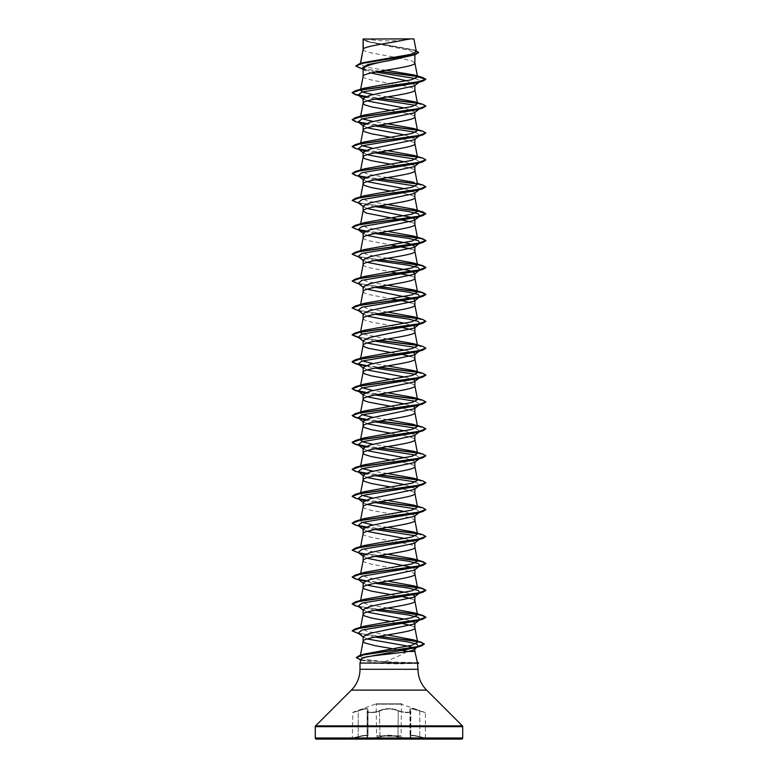 <?xml version="1.0" encoding="UTF-8"?>
<svg xmlns="http://www.w3.org/2000/svg" width="778" height="778" viewBox="0 0 778 778"><rect width="100%" height="100%" fill="white"/><g stroke="black" fill="none" stroke-linecap="round" stroke-linejoin="round"><path stroke-width="0.58" stroke-dasharray="3.89 2.92" d="M350.79 739.1L427.21 739.1L350.79 739.1L358.211 736.98C365.631 735.181 368.616 735.181 367.177 736.98C364.435 738.74 375.142 738.74 380.024 736.98C386.014 735.171 391.995 735.171 397.976 736.98C402.868 738.74 413.565 738.74 410.823 736.98C409.384 735.181 412.379 735.181 419.789 736.98L425.663 738.322L419.78 736.98C412.35 735.171 409.354 735.171 410.813 736.98C413.556 738.74 402.848 738.74 397.966 736.98C391.986 735.181 386.005 735.181 380.034 736.98C375.132 738.74 364.444 738.74 367.187 736.98C368.636 735.171 365.65 735.171 358.22 736.98L352.337 738.322L352.852 712.298L376.066 703.847L401.934 703.847L376.192 703.818L376.562 735.823L401.069 736.192L376.931 736.192M427.21 739.1L425.391 737.962L419.799 736.63L425.391 737.962L425.391 712.638L412.787 709.011L409.987 709.847L410.833 711.578L410.006 709.857L412.787 709.021L425.391 712.638L419.838 710.625C411.961 707.99 408.781 707.99 410.269 710.625C412.778 712.813 402.936 712.804 398.569 710.625C392.18 707.98 385.791 707.98 379.431 710.625C375.045 712.813 365.222 712.813 367.731 710.625C369.21 707.99 366.02 707.99 358.162 710.625C366.059 707.98 369.249 707.98 367.751 710.625C365.232 712.813 375.064 712.813 379.431 710.625C385.83 707.99 392.2 707.99 398.569 710.625C402.955 712.813 412.768 712.804 410.249 710.625C408.771 707.98 411.961 707.98 419.828 710.625L401.438 704.187L401.069 736.192M410.833 737.116L410.521 736.62L410.842 737.116C408.829 738.371 404.638 738.205 398.268 736.62C392.093 734.821 385.917 734.821 379.732 736.62C375.084 738.38 364.863 738.39 367.459 736.63L367.459 736.63C364.863 738.38 375.074 738.39 379.742 736.63C385.907 734.821 392.083 734.821 398.258 736.63C404.628 738.205 408.82 738.371 410.833 737.116L410.833 711.578L410.842 737.116L409.987 735.862L410.541 736.63C409.043 734.821 412.126 734.821 419.789 736.62C412.155 734.821 409.063 734.821 410.541 736.63L410.833 737.126M410.521 710.966L410.521 736.62L410.541 710.975M397.966 736.98L398.268 710.966C404.618 712.94 408.81 713.144 410.842 711.578C408.8 713.144 404.618 712.94 398.258 710.975C392.102 708.34 385.927 708.34 379.742 710.975C375.142 713.154 364.833 713.154 367.479 710.966L368.013 709.847L368.013 735.862C367.556 734.87 364.289 735.122 358.201 736.63C364.299 735.122 367.566 734.87 368.013 735.862L367.479 736.62L368.013 735.862L367.994 709.857L367.158 711.578L367.158 737.126L367.167 711.578L367.158 737.116L367.994 735.862L367.362 736.912L367.459 710.975C364.814 713.154 375.122 713.154 379.732 710.966C385.898 708.33 392.073 708.33 398.268 710.966L397.976 736.98M367.479 710.966L368.013 709.847C367.537 708.398 364.269 708.768 358.211 710.966C350.956 713.154 350.956 713.154 358.201 710.975C364.24 708.777 367.508 708.408 367.994 709.857L367.459 710.975M427.21 738.74L350.79 738.74L427.21 738.74M364.921 38.9A147.412 147.412 0 0 0 413.079 38.9L364.921 38.9L413.079 38.9M414.888 651.468L408.187 651.468M356.334 657.546L363.073 660.25L398.793 662.953L397.908 662.185L417.912 662.759M397.908 662.185L384.439 661.738C393.678 658.47 401.273 655.047 407.225 651.468M363.112 49.481L364.512 50.969L368.568 52.379L394.777 57.241M363.316 49.014L363.112 49.549M363.112 39.036L367.411 41.701L409.773 50.502L414.888 53.439L414.888 54.771M414.888 53.439L410.58 56.133M406.651 80.795L414.888 85.045L414.304 85.95M415.51 78.559L420.373 80.834L414.888 85.492M404.832 108.035L414.888 111.944L414.304 112.849M404.832 134.934L414.888 138.844L414.304 139.758M404.832 161.843L414.888 165.753L414.304 166.657M404.832 188.743L414.888 192.652L414.304 193.557M363.112 264.705L364.512 266.183L368.568 267.603L390.488 271.746M363.112 291.604L364.512 293.082L368.568 294.502L390.488 298.645M414.888 327.159L414.304 328.073M404.832 430.866L414.888 434.776L414.304 435.68M404.832 457.765L414.888 461.675L414.304 462.589M404.832 484.665L414.888 488.574L414.304 489.488M404.832 511.574L414.888 515.483L414.304 516.388M363.112 533.727L363.112 533.796C361.507 538.279 416.493 542.762 414.888 547.245L414.888 547.177M404.832 538.473L414.888 542.383L414.304 543.287M412.398 567.386L414.888 569.282L414.304 570.196M414.888 596.638L414.304 597.096M397.723 57.747L411.766 60.879L414.888 62.999M363.112 68.785L363.948 70.108L371.164 72.976M363.112 76.448C361.507 80.931 416.493 85.424 414.888 89.908L414.888 89.84M363.112 98.495L367.177 100.926M390.488 110.33L409.432 113.977L413.488 115.387L414.888 116.807M363.112 125.394L367.177 127.825M390.488 137.229L409.432 140.876L413.488 142.296L414.888 143.706M363.112 152.293L367.177 154.725M390.488 164.129L409.432 167.776L413.488 169.196L414.888 170.606M363.112 179.203L367.177 181.634M390.488 191.038L409.432 194.685L413.488 196.095L414.888 197.515M363.112 206.102L367.177 208.533M398.385 219.279L399.133 219.415M410.823 221.983L413.488 222.994L414.888 224.414M363.112 233.001L367.177 235.433M363.112 237.864L364.512 239.284L368.568 240.694L390.488 244.837M410.823 248.882L413.488 249.903L414.888 251.313M363.112 259.91L367.177 262.342M410.823 275.791L413.488 276.803L414.888 278.223M363.112 286.81L367.177 289.241M412.398 298.363L413.624 298.917M398.385 299.987L399.133 300.123M410.823 302.691L413.488 303.702L414.888 305.122M363.112 313.709L367.177 316.14M404.832 323.259L413.624 325.817M363.112 318.572L364.512 319.991L371.466 322.111L398.385 326.886M399.133 327.023L402.878 327.723M410.823 329.59L413.488 330.611L414.888 332.021M363.112 340.618L367.167 343.049M404.832 350.158L413.624 352.716M390.488 352.444L398.385 353.786M399.133 353.922L402.878 354.622M410.823 356.499L413.488 357.51L414.888 358.93M363.112 367.517L367.177 369.949M404.832 377.058L413.624 379.625M390.488 379.353L409.432 383L413.488 384.41L414.888 385.83M363.112 394.417L367.177 396.848M404.832 403.957L413.624 406.524M390.488 406.252L409.432 409.899L413.488 411.319L414.888 412.729M363.112 421.326L367.167 423.757M390.488 433.151L409.432 436.798L413.488 438.218L414.888 439.638M363.112 448.225L367.177 450.656M390.488 460.061L409.432 463.707L413.488 465.118L414.888 466.537M363.112 475.125L367.177 477.556M390.488 486.96L409.432 490.607L413.488 492.027L414.888 493.437M363.112 502.024L363.686 502.938L367.177 504.455M363.112 506.886L364.512 508.306L371.466 510.426L398.385 515.201M399.133 515.337L411.766 518.216L414.888 520.346M363.112 528.933L367.177 531.364M363.112 555.832L367.177 558.264M363.112 560.695L364.512 562.115L371.466 564.235L398.385 569.01M399.133 569.146L411.766 572.025L414.888 574.145M363.112 582.732L367.177 585.163M404.832 592.282L411.97 594.129M390.488 594.567L402.878 596.745M410.823 598.613L413.488 599.634L414.888 601.044M363.112 609.641L367.177 612.072M404.832 619.181L411.961 621.038M390.488 621.476L398.385 622.818M399.133 622.945L402.878 623.645M410.823 625.522L413.488 626.533L414.888 627.953M363.112 636.54L367.177 638.971M392.958 648.784L398.093 649.669M398.832 649.795L402.372 650.447M385.752 70.263L367.284 67.326L360.243 64.389L363.589 62.561M416.356 51.611L412.807 49.607L369.346 41.749L363.141 39.075L408.596 38.9M360.447 64.01L360.554 63.475M375.609 72.053L364.736 69.709L361.789 68.396M419.079 82.215L420.373 80.834L425.848 79.366L417.436 76.526M379.119 71.401L358.921 67.929M418.564 52.632L412.593 49.841L366.691 41.467L363.112 39.396M422.717 77.489L417.173 76.254M379.849 71.275L362.354 68.561L355.779 65.838M416.172 50.667L369.044 41.905L363.102 39.056M384.439 661.738L366.73 659.608L360.224 656.379L364.162 654.113M387.327 634.955L367.945 631.6L360.447 628.293L364.065 626.241M387.512 608.017L367.994 604.71L360.447 601.394L364.065 599.332M387.512 581.117L368.004 577.811L360.447 574.495L364.065 572.433M387.512 554.218L367.994 550.902L360.447 547.595L364.065 545.534M387.512 527.319L373.168 525.024M362.285 522.359L360.447 520.686L364.065 518.625M387.512 500.41L373.168 498.124M362.285 495.46L360.447 493.787L364.075 491.725M387.512 473.51L373.168 471.215M362.285 468.56L360.447 466.888L360.642 465.866M387.512 446.611L373.168 444.316M360.642 438.957L360.447 439.978L364.065 437.917M387.512 419.702L373.168 417.416M362.285 414.752L360.438 413.079M387.512 392.802L373.168 390.507M362.285 387.852L360.447 386.18L360.642 385.159M387.512 365.903L373.168 363.608M362.285 360.943L360.447 359.271M387.512 338.994L362.285 334.044M387.512 312.095L368.004 308.778L360.447 305.472L364.065 303.41M387.512 285.195L367.994 281.879L360.447 278.563L364.065 276.511M387.512 258.286L368.004 254.98L360.447 251.664L364.065 249.602M387.512 231.387L368.004 228.071L360.438 224.764L364.065 222.703M387.512 204.488L368.004 201.171L360.447 197.855L364.065 195.803M417.553 184.405L413.935 182.353L417.358 183.384M387.512 177.578L367.994 174.272L360.447 170.956L364.065 168.894M387.512 150.679L373.168 148.394M362.285 145.729L360.447 144.056L364.065 141.995M387.512 123.78L373.168 121.485M362.285 118.83L360.447 117.157L364.065 115.095M387.512 96.871L373.168 94.585M360.642 89.227L360.447 90.248L364.065 88.186M418 663.352L397.976 663.877L360 663.07M361.08 659.044L363.919 660.892L378.001 663.07M419.887 81.593L416.95 82.857M364.376 97.143L375.122 99.049M415.715 105.37L419.887 108.492L416.95 109.756M364.376 124.052L375.122 125.948M415.715 132.279L419.887 135.391L416.959 136.656M364.376 150.951L375.122 152.858M415.715 159.179L419.887 162.301L416.95 163.555M364.376 177.851L375.122 179.757M415.715 186.078L419.887 189.2L416.95 190.464M358.113 202.65L361.05 203.914L375.122 206.656M358.113 229.549L361.041 230.813L358.921 230.181M364.376 231.659L375.122 233.565M358.113 256.458L361.05 257.722L375.122 260.465M358.113 283.357L361.05 284.622L375.122 287.364M358.113 310.257L361.041 311.521L375.122 314.273M358.113 337.166L361.05 338.43L375.122 341.172M415.715 347.494L419.887 350.615L419.079 351.238M419.293 350.985L416.95 351.88M361.05 365.329L375.122 368.072M415.715 374.403L419.838 377.544M419.293 377.884L416.95 378.779M364.376 393.075L375.122 394.981M415.715 401.302L419.838 404.453M419.293 404.793L416.959 405.678M364.376 419.974L375.122 421.88M415.715 428.201L419.887 431.323L416.95 432.587M364.376 446.883L375.122 448.78M415.715 455.101L419.887 458.223L416.95 459.487M364.376 473.783L375.122 475.689M415.715 482.01L419.838 485.161M419.293 485.491L416.95 486.386M364.376 500.682L375.122 502.588M415.715 508.909L419.838 512.06M419.293 512.401L416.95 513.295M364.376 527.581L375.122 529.487M415.715 535.818L419.887 538.93L416.95 540.195M358.113 552.38L361.05 553.644L358.921 553.012M364.376 554.49L375.122 556.387M361.041 580.544L375.122 583.296M358.113 606.188L361.05 607.453L375.122 610.195M358.113 633.088L361.05 634.352L375.122 637.094M417.553 646.917L415.141 647.821M355.186 94.566L358.707 95.412M365.602 96.598L378.867 98.349M417.358 103.299L425.848 106.265M355.186 121.475L358.707 122.311M365.602 123.498L378.867 125.248M417.348 130.208L425.838 133.057M355.186 148.374L358.707 149.22M365.602 150.407L378.867 152.157M417.358 157.107L425.838 159.957M355.186 175.274L358.707 176.12M365.602 177.306L378.867 179.057M417.358 184.007L425.838 186.866M355.186 202.183L378.867 205.956M355.186 229.082L358.707 229.928M365.602 231.115L378.867 232.865M355.186 255.981L378.867 259.764M355.186 282.881L378.867 286.664M355.186 309.79L378.867 313.573M417.358 318.523L425.838 321.372M355.186 336.689L378.867 340.472M417.348 345.422L425.838 348.281M355.186 363.589L358.707 364.435M365.602 365.621L378.867 367.372M417.358 372.322L425.838 375.181M355.186 390.498L358.707 391.334M365.602 392.52L378.867 394.281M417.358 399.231L425.838 402.08M355.186 417.397L358.707 418.243M365.602 419.43L378.867 421.18M417.358 426.13L425.848 429.096M355.186 444.296L358.707 445.142M365.602 446.329L378.867 448.079M417.358 453.029L425.848 456.005M355.186 471.205L358.707 472.042M365.602 473.228L378.867 474.988M417.358 479.938L425.838 482.788M355.186 498.105L358.707 498.951M365.602 500.137L378.867 501.888M417.348 506.838L425.838 509.687M355.186 525.004L358.707 525.85M365.602 527.037L378.867 528.787M417.358 533.737L425.848 536.703M355.186 551.913L378.867 555.687M355.186 578.813L358.707 579.659M365.602 580.845L378.867 582.596M355.186 605.712L378.867 609.495M355.186 632.621L378.876 636.394M360.836 659.948L398.793 663.177L418.642 662.953M366.039 96.443L379.615 98.213M417.076 103.027L422.814 104.291M352.152 119.491L358.162 121.971M366.039 123.342L379.615 125.122M417.076 129.926L422.814 131.2M352.162 146.507L358.162 148.88M366.03 150.242L379.615 152.021M417.076 156.835L422.814 158.099M352.152 173.299L358.162 175.779M366.039 177.141L379.615 178.921M417.066 183.734L422.814 184.999M352.152 200.199L359.815 203.019L379.615 205.83M352.152 227.108L358.162 229.588M366.03 230.949L379.615 232.729M352.162 254.124L360.107 256.876L379.615 259.628M352.162 281.023L360.107 283.776L379.615 286.537M352.162 307.923L360.107 310.685L379.615 313.437M417.076 318.251L422.814 319.515M358.152 337.195L379.615 340.336M417.066 345.15L422.814 346.414M366.03 365.466L379.615 367.245M417.076 372.049L422.814 373.314M366.039 392.365L379.615 394.145M417.076 398.949L422.814 400.223M366.039 419.264L379.615 421.044M417.076 425.858L422.814 427.122M366.03 446.173L379.615 447.943M417.076 452.757L422.814 454.021M352.162 469.338L358.162 471.711M366.039 473.073L379.615 474.852M417.076 479.656L422.814 480.93M352.162 496.238L358.162 498.61M366.03 499.972L379.615 501.752M417.076 506.566L422.814 507.83M352.162 523.147L358.162 525.51M366.039 526.881L379.615 528.651M417.076 533.465L422.814 534.729M352.152 549.939L359.815 552.75L379.615 555.56M352.152 576.838L358.162 579.318M366.03 580.68L379.615 582.459M352.162 603.854L360.107 606.607L379.615 609.359M352.162 630.754L360.107 633.506L379.625 636.268M316.403 739.1L461.597 739.1M363.248 38.9L366.438 38.9M418.642 663.177L398.793 663.177L397.976 663.877M358.201 736.63C350.936 738.38 350.936 738.38 358.211 736.62C350.936 738.38 350.936 738.38 358.211 736.62L358.201 710.975C350.956 713.154 350.956 713.154 358.211 710.966L358.211 736.62M380.034 736.98L379.431 710.625L380.024 736.98M419.799 710.975L419.789 736.98L419.799 710.975M376.562 704.187L401.438 704.187L376.562 704.187M376.562 735.823L401.438 735.823L376.562 735.823M360 669.284L418 669.284M351.374 690.125L426.626 690.125M315.615 725.874L462.385 725.874M315.294 726.662L462.706 726.662M315.294 737.991L462.706 737.991M401.808 703.818L376.192 703.818L401.808 703.818M367.411 41.701L366.691 41.467M364.736 69.709L362.616 69.057M414.82 50.22L412.807 49.607M360.214 656.379L360.428 655.261M360.447 628.293L360.642 627.282M360.447 601.394L360.642 600.373M360.447 574.495L360.642 573.474M360.447 547.595L360.642 546.574M360.447 520.686L360.642 519.665M360.447 493.787L360.642 492.766M360.447 305.472L360.642 304.451M360.447 278.563L360.642 277.542M360.447 251.664L360.642 250.642M360.447 224.764L360.642 223.743M360.447 197.855L360.642 196.844M360.447 170.956L360.642 169.935M360.447 144.056L360.642 143.035M360.447 117.157L360.642 116.136M360.243 64.389L360.409 63.514M363.919 660.892L360.836 659.968M361.05 203.914L358.921 203.282M361.05 257.722L358.921 257.08M361.05 284.622L358.921 283.98M361.041 311.521L358.921 310.889M361.05 338.43L358.921 337.788M361.05 634.352L358.921 633.72M363.112 98.942L363.696 99.399M419.887 108.492L419.079 109.115M363.112 125.851L363.696 126.299M419.887 135.391L419.079 136.024M363.112 152.751L363.696 153.208M419.887 162.301L419.079 162.923M363.112 179.65L363.696 180.107M419.887 189.2L419.079 189.822M363.112 206.559L363.696 207.006M363.112 233.458L363.696 233.915M363.112 260.358L363.696 260.815M363.112 287.267L363.696 287.714M363.112 314.166L363.696 314.623M363.112 341.065L363.696 341.523M363.112 367.965L363.696 368.422M419.887 377.515L419.079 378.147M363.112 394.874L363.696 395.331M419.887 404.414L419.079 405.046M363.112 421.773L363.696 422.23M419.887 431.323L419.079 431.946M363.112 448.673L363.696 449.13M419.887 458.223L419.079 458.855M363.112 475.582L363.696 476.039M419.887 485.122L419.079 485.754M363.112 502.481L363.696 502.938M419.887 512.031L419.079 512.653M363.112 529.38L363.696 529.837M419.887 538.93L419.079 539.553M363.112 556.289L363.696 556.747M363.112 583.189L363.696 583.646M363.112 610.088L363.696 610.545M363.112 636.997L363.696 637.454M413.935 424.467L417.358 425.508M363.948 70.108L363.112 69.446M410.006 709.857L410.006 735.862L409.987 709.847L410.823 711.578L410.006 709.857"/><path stroke-width="1.17" d="M315.294 737.991A1.109 1.109 0 0 0 316.403 739.1L461.597 739.1A1.109 1.109 0 0 0 462.706 737.991L315.294 737.991L315.294 726.662A1.109 1.109 0 0 1 315.615 725.874L351.374 690.125A29.486 29.486 0 0 0 360 669.284L360 663.07L417.523 663.07L414.888 651.468L408.187 651.468C396.459 653.559 370.552 655.572 363.608 657.546L361.08 659.044L360 663.07M417.523 663.07L418 669.284A29.486 29.486 0 0 0 426.626 690.125L462.385 725.874A1.109 1.109 0 0 1 462.706 726.662L462.706 737.991M367.177 638.971L409.705 646.44L414.888 648.794C414.81 649.688 412.573 650.573 408.187 651.468L402.372 650.447M363.316 39.036L408.596 38.9C397.072 42.275 365.466 45.639 363.316 49.014L363.112 39.036L363.112 49.481M360.554 63.475L363.112 49.549M362.616 69.057L355.779 66.062L362.762 63.222L415.209 54.674L389 60.655C373.275 63.368 364.639 66.081 363.112 68.785L363.112 76.448C361.507 71.965 416.493 67.482 414.888 62.999L414.888 54.771M360.642 89.227L363.112 76.448M419.079 82.215L414.304 85.95L369.745 95.354L363.112 98.495L363.112 103.357L364.512 104.767L371.466 106.897L390.488 110.33M414.888 85.492L414.888 89.908C416.493 94.391 361.507 98.874 363.112 103.357L360.642 116.136M419.079 109.115L414.304 112.859L369.745 122.263L363.112 125.394L363.112 130.257L364.512 131.677L371.466 133.797L390.488 137.229M414.888 112.392L414.888 116.807C416.493 121.29 361.507 125.773 363.112 130.257L360.642 143.035M419.079 136.024L414.304 139.758L369.754 149.162L363.112 152.293L363.112 157.156L364.512 158.576L371.466 160.696L390.488 164.129M414.888 139.301L414.888 143.706C416.493 148.19 361.507 152.673 363.112 157.156L360.642 169.935M419.079 162.923L414.304 166.657L369.745 176.061L363.112 179.203L363.112 184.065L364.512 185.475L371.466 187.605L390.488 191.038M414.888 166.2L414.888 170.606C416.493 175.089 361.507 179.582 363.112 184.065L360.642 196.844M419.079 189.822L414.304 193.557L369.754 202.97L363.112 206.102L363.112 210.964L366.234 213.084L398.385 219.279M414.888 193.1L414.888 197.515C416.493 201.998 361.507 206.481 363.112 210.964M414.888 219.552L414.304 220.466L369.754 229.87L363.112 233.001L363.112 237.864C361.507 233.381 416.493 228.897 414.888 224.414L414.888 219.552L412.398 217.655M360.642 250.642L363.112 237.864M367.177 235.433L409.705 243.699L414.888 246.451L414.304 247.365L369.745 256.769L363.112 259.91L363.112 264.705M414.888 246.451L414.888 251.313C416.493 255.797 361.507 260.29 363.112 264.773M367.177 262.342L409.705 270.598L414.888 273.36L414.304 274.264L369.754 283.669L363.112 286.81L363.112 291.604M414.888 273.36L414.888 278.223C416.493 282.706 361.507 287.189 363.112 291.672M414.888 300.259L414.304 301.174L369.745 310.578L363.112 313.709L363.112 318.572C361.507 314.088 416.493 309.605 414.888 305.122L414.888 300.259L413.624 298.917M362.285 334.044L360.447 332.371L363.112 318.572M375.122 314.273L407.847 318.99L418.185 321.353L419.887 323.706L414.304 328.073L369.745 337.477L363.112 340.618L363.112 345.413M413.624 325.817L414.888 327.159L414.888 332.021C416.493 336.504 361.507 340.988 363.112 345.481L364.512 346.891L368.568 348.311L390.488 352.444M387.512 338.994L413.935 343.759L417.553 345.821L411.97 348.67L364.065 357.219L360.447 359.271L363.112 345.481M413.624 352.716L414.888 354.068L414.304 354.972L369.754 364.376L363.112 367.517L363.112 372.38L364.512 373.79L371.466 375.92L390.488 379.353M414.888 354.068L414.888 358.93C416.493 363.414 361.507 367.897 363.112 372.38M413.624 379.625L414.888 380.967L414.304 381.881L369.745 391.285L363.112 394.417L363.112 399.211M414.888 380.967L414.888 385.83C416.493 390.313 361.507 394.796 363.112 399.279L364.512 400.699L368.568 402.109L390.488 406.252M387.512 392.802L413.925 397.568L417.553 399.629L411.97 402.479L364.065 411.017L360.438 413.079L363.112 399.279M413.624 406.524L414.888 407.866L414.304 408.781L369.754 418.185L363.112 421.326L363.112 426.179L364.512 427.599L371.466 429.719L390.488 433.151M414.888 407.866L414.888 412.729C416.493 417.212 361.507 421.695 363.112 426.179L360.642 438.957M419.079 431.946L414.304 435.68L369.754 445.084L363.112 448.225L363.112 453.088L364.512 454.498L371.466 456.628L390.488 460.061M414.888 435.223L414.888 439.638C416.493 444.121 361.507 448.605 363.112 453.088L360.642 465.866M419.079 458.855L414.304 462.589L369.745 471.993L363.112 475.125L363.112 479.987L364.512 481.407L371.466 483.527L390.488 486.96M414.888 462.132L414.888 466.537C416.493 471.021 361.507 475.504 363.112 479.987L360.642 492.766M419.079 485.754L414.304 489.488L369.754 498.893L363.112 502.024L363.112 506.886C361.507 502.403 416.493 497.92 414.888 493.437L414.888 489.031M360.642 519.665L363.112 506.886M419.079 512.653L414.304 516.388L369.745 525.792L363.112 528.933L363.112 533.727M414.888 515.931L414.888 520.346C416.493 524.829 361.507 529.312 363.112 533.796M419.079 539.553L414.304 543.297L369.745 552.701L363.112 555.832L363.112 560.695C361.507 556.212 416.493 551.728 414.888 547.245L414.888 542.84M360.642 573.474L363.112 560.695M375.122 556.387L407.847 561.113L418.185 563.476L419.887 565.83L414.304 570.196L369.754 579.6L363.112 582.732L363.112 587.594L364.512 589.014L371.466 591.134L390.488 594.567M414.888 569.739L414.888 574.145C416.493 578.628 361.507 583.111 363.112 587.594L360.642 600.373M375.122 583.296L407.847 588.012L418.185 590.376L419.887 592.739L414.304 597.096L369.745 606.5L363.112 609.641L363.112 614.503L364.512 615.913L371.466 618.043L390.488 621.476M414.888 596.638L414.888 601.044C416.493 605.537 361.507 610.02 363.112 614.503L360.642 627.282M411.961 621.038L414.888 623.09L414.304 623.995L369.754 633.409L363.112 636.54L363.112 641.403L364.512 642.822L374.84 645.652L392.958 648.784M414.888 623.09L414.888 627.953C416.493 632.436 361.507 636.919 363.112 641.403L360.428 655.261M394.777 57.241L397.723 57.747M371.164 72.976L406.651 80.795M367.177 100.926L404.832 108.035M367.177 127.825L404.832 134.934M367.177 154.725L404.832 161.843M367.177 181.634L404.832 188.743M367.177 208.533L411.97 217.5M399.133 219.415L410.823 221.983M390.488 244.837L410.823 248.882M390.488 271.746L410.823 275.791M367.177 289.241L412.398 298.363M390.488 298.645L398.385 299.987M399.133 300.123L410.823 302.691M367.177 316.14L404.832 323.259M398.385 326.886L399.133 327.023M402.878 327.723L410.823 329.59M367.167 343.049L404.832 350.158M398.385 353.786L399.133 353.922M402.878 354.622L410.823 356.499M367.177 369.949L404.832 377.058M367.177 396.848L404.832 403.957M367.167 423.757L404.832 430.866M367.177 450.656L404.832 457.765M367.177 477.556L404.832 484.665M367.177 504.455L404.832 511.574M398.385 515.201L399.133 515.337M367.177 531.364L404.832 538.473M367.177 558.264L412.398 567.386M398.385 569.01L399.133 569.146M367.177 585.163L404.832 592.282M411.97 594.129L414.888 596.191M402.878 596.745L410.823 598.613M367.177 612.072L404.832 619.181M398.385 622.818L399.133 622.945M402.878 623.645L410.823 625.522M375.122 637.094L407.157 641.782L416.882 644.126L418.301 646.46L414.888 648.794L414.888 651.468M398.093 649.669L398.832 649.795M355.779 66.062L359.212 63.874L363.589 62.561L410.716 54.392L416.356 51.611L413.906 38.9L408.596 38.9M415.51 78.559L375.609 72.053M363.112 69.446L361.789 68.396L367.838 64.525L389 60.655M417.436 76.526L379.119 71.401M415.209 54.674L418.564 52.632L416.172 50.667M363.112 39.396L365.32 38.9M364.376 97.143L358.113 95.042L362.023 91.989L416.95 82.857L422.814 81.116L425.848 79.366L422.717 77.489L414.392 75.028L385.752 70.263M417.173 76.254L379.849 71.275M359.212 63.874L412.058 55.277L418.564 52.408M417.572 76.925L411.591 79.745L364.065 88.186L355.186 90.841L417.582 82.069L425.848 79.142L417.572 76.925L414.392 75.028M379.625 636.268L421.248 642.21L424.292 643.99L416.658 646.878L359.533 655.533L364.162 654.113L412.136 645.166L417.64 642.181L413.692 639.915L387.327 634.955M379.615 609.359L422.814 615.437L425.848 617.187L417.582 620.115L355.186 628.887L364.065 626.241L411.98 617.693L417.553 614.844L413.935 612.782L387.512 608.017M379.615 582.459L422.814 588.538L425.848 590.288L417.582 593.215L355.186 601.987L364.065 599.332L411.97 590.794L417.553 587.944L413.935 585.883L387.512 581.117M379.615 555.56L422.814 561.628L425.848 563.389L417.582 566.306L355.186 575.088L364.065 572.433L411.97 563.894L417.553 561.045L413.935 558.983L387.512 554.218M413.935 532.084L422.814 534.729L425.848 536.48L417.582 539.407L355.196 548.179L364.065 545.534L411.97 536.985L417.553 534.136L413.935 532.084L387.512 527.319M373.168 525.024L362.285 522.359M413.935 505.175L422.814 507.83L425.848 509.58L417.582 512.508L355.186 521.279L364.065 518.625L411.98 510.086L417.553 507.237L413.935 505.175L387.512 500.41M373.168 498.124L362.285 495.46M413.935 478.276L422.814 480.93L425.848 482.681L417.582 485.598L355.186 494.38L364.075 491.725L411.98 483.187L417.553 480.337L413.935 478.276L387.512 473.51M373.168 471.215L362.285 468.56M360.642 466.489L364.065 464.826L411.98 456.278L417.553 453.428L413.935 451.376L387.512 446.611M373.168 444.316L363.627 442.147L360.447 439.978M417.358 425.508L422.814 427.122L425.848 428.873L417.582 431.8L355.186 440.572L364.065 437.917L411.98 429.378L417.553 426.529L413.935 424.467L387.512 419.702M373.168 417.416L362.285 414.752M373.168 390.507L362.285 387.852M360.642 385.781L364.065 384.118L411.97 375.57L417.553 372.73L413.935 370.668L387.512 365.903M373.168 363.608L362.285 360.943M360.515 331.992L364.065 330.31L411.98 321.771L417.553 318.922L413.935 316.86L387.512 312.095M379.615 286.537L422.814 292.606L425.848 294.366L417.582 297.284L355.186 306.065L364.065 303.41L411.98 294.862L417.553 292.022L413.925 289.961L387.512 285.195M379.615 259.628L422.814 265.706L425.848 267.457L417.582 270.384L355.196 279.156L364.065 276.511L411.98 267.963L417.553 265.113L413.935 263.052L387.512 258.286M379.615 232.729L422.814 238.807L425.848 240.558L417.582 243.485L355.186 252.257L364.065 249.602L411.98 241.063L417.553 238.214L413.925 236.152L387.512 231.387M379.615 205.83L422.814 211.898L425.848 213.658L417.582 216.576L355.186 225.357L364.065 222.703L411.97 214.164L417.553 211.315L413.935 209.253L387.512 204.488M417.358 183.384L422.814 184.999L425.848 186.749L417.582 189.676L355.186 198.448L364.065 195.803L411.97 187.255L417.553 184.405L414.878 170.47M413.935 182.353L387.512 177.578M413.935 155.444L422.814 158.099L425.848 159.85L417.582 162.777L355.186 171.549L364.065 168.894L411.98 160.356L417.562 157.506L413.935 155.444L387.512 150.679M373.168 148.394L362.285 145.729M413.925 128.545L422.814 131.2L425.848 132.95L417.582 135.868L355.186 144.65L364.065 141.995L411.97 133.456L417.553 130.607L413.925 128.545L387.512 123.78M373.168 121.485L362.285 118.83M413.935 101.646L422.814 104.291L425.848 106.041L417.582 108.969L355.186 117.741L364.065 115.095L411.98 106.547L417.553 103.698L413.935 101.646L387.512 96.871M373.168 94.585L363.627 92.417L360.447 90.248M375.122 99.049L415.715 105.37M425.848 106.041L422.814 108.016L416.95 109.756L362.023 118.898L358.113 121.942L364.376 124.052M375.122 125.948L415.715 132.279M425.838 133.057L422.814 134.925L416.959 136.656L362.023 145.797L358.113 148.841L364.376 150.951M375.122 152.858L415.715 159.179M425.838 159.957L422.814 161.824L416.95 163.555L362.023 172.697L358.113 175.75L364.376 177.851M375.122 179.757L415.715 186.078M425.838 186.866L422.814 188.723L416.95 190.464L362.023 199.606L358.113 202.65L363.696 207.006M375.122 206.656L407.837 211.383L418.185 213.736L419.887 216.099L416.959 217.363L362.023 226.505L358.113 229.549L363.696 233.915M361.041 230.813L364.376 231.659M375.122 233.565L407.847 238.282L418.185 240.645L419.887 243.008L416.95 244.263L362.023 253.404L358.113 256.458L363.696 260.815M375.122 260.465L407.847 265.181L418.185 267.544L419.887 269.908L416.95 271.172L362.023 280.313L358.113 283.357L363.696 287.714M375.122 287.364L407.837 292.09L418.185 294.444L419.887 296.807L416.95 298.071L362.023 307.213L358.113 310.257L363.696 314.623M419.887 323.706L416.95 324.971L362.023 334.112L358.113 337.166L363.696 341.523M375.122 341.172L415.715 347.494M419.887 350.615L419.293 350.985M422.814 350.139L416.95 351.88L362.023 361.021L358.113 364.065L361.05 365.329L355.186 363.589L352.152 361.838L360.418 358.921L422.814 350.139L425.838 348.281M375.122 368.072L415.715 374.403M419.838 377.544L419.293 377.884M425.838 375.181L422.814 377.048L416.95 378.779L362.023 387.921L358.113 390.964L364.376 393.075M375.122 394.981L415.715 401.302M419.838 404.453L419.293 404.793M425.838 402.08L422.814 403.947L416.959 405.678L362.023 414.82L358.113 417.874L364.376 419.974M375.122 421.88L415.715 428.201M425.848 428.873L422.814 430.847L416.95 432.587L362.023 441.729L358.113 444.773L364.376 446.883M375.122 448.78L415.715 455.101M413.935 451.376L422.814 454.021L425.848 455.772L422.814 457.756L416.95 459.487L362.023 468.628L358.113 471.672L364.376 473.783M375.122 475.689L415.715 482.01M419.838 485.161L419.293 485.491M425.838 482.788L422.814 484.655L416.95 486.386L362.023 495.528L358.113 498.572L364.376 500.682M375.122 502.588L415.715 508.909M419.838 512.06L419.293 512.401M425.838 509.687L422.804 511.554L416.95 513.295L362.023 522.437L358.113 525.481L364.376 527.581M375.122 529.487L415.715 535.818M425.848 536.48L422.814 538.464L416.95 540.195L362.023 549.336L358.113 552.38L363.696 556.747M361.05 553.644L364.376 554.49M419.887 565.83L416.95 567.094L362.023 576.235L358.113 579.279L361.041 580.544L355.186 578.813L352.152 577.062L360.418 574.135L422.814 565.363L425.848 563.612L421.987 561.628L411.192 559.654L378.867 555.687M419.887 592.739L416.959 593.993L362.023 603.135L358.113 606.188L363.696 610.545M375.122 610.195L407.847 614.921L418.185 617.275L419.887 619.638L416.95 620.902L362.023 630.044L358.113 633.088L363.696 637.454M418.301 646.46L417.553 646.917M378.876 636.394L410.376 640.304L420.655 642.258L424.292 644.213L421.063 646.071L415.141 647.821L363.608 657.546M422.814 81.116L360.418 89.888L352.152 92.815L355.186 94.566L361.05 96.307M358.707 95.412L365.602 96.598M378.867 98.349L417.358 103.299M422.814 108.016L360.418 116.797L352.152 119.724L355.186 121.475L361.05 123.206M358.707 122.311L365.602 123.498M378.867 125.248L417.348 130.208M422.814 134.925L360.418 143.697L352.152 146.624L355.186 148.374L361.05 150.105M358.707 149.22L365.602 150.407M378.867 152.157L417.358 157.107M422.814 161.824L360.418 170.596L352.152 173.523L355.186 175.274L361.05 177.014M358.707 176.12L365.602 177.306M378.867 179.057L417.358 184.007M422.814 188.723L360.418 197.505L352.152 200.432L358.921 203.282M378.867 205.956L417.358 210.916M417.485 210.935L425.838 213.765M425.848 213.658L422.814 215.632L360.418 224.404L352.152 227.332L358.921 230.181M358.707 229.928L365.602 231.115M378.867 232.865L411.183 236.823L421.977 238.797L425.848 240.781L422.804 242.532L360.418 251.304L352.152 254.231L358.921 257.08M378.867 259.764L411.192 263.723L421.987 265.706L425.848 267.681L422.814 269.431L360.418 278.213L352.152 281.13L358.921 283.98M378.867 286.664L411.192 290.622L421.987 292.606L425.848 294.59L422.814 296.34L360.418 305.112L352.152 308.039L358.921 310.889M378.867 313.573L417.358 318.523M425.838 321.372L422.814 323.24L360.418 332.012L352.152 334.939L358.921 337.788M378.867 340.472L417.348 345.422M358.707 364.435L365.602 365.621M378.867 367.372L417.358 372.322M422.814 377.048L360.418 385.82L352.152 388.747L355.186 390.498L361.05 392.229M358.707 391.334L365.602 392.52M378.867 394.281L417.358 399.231M422.814 403.947L360.418 412.719L352.152 415.647L355.186 417.397L361.05 419.128M358.707 418.243L365.602 419.43M378.867 421.18L417.358 426.13M422.814 430.847L360.418 439.628L352.152 442.546L355.186 444.296L361.05 446.037M358.707 445.142L365.602 446.329M378.867 448.079L417.358 453.029M422.814 457.756L360.418 466.528L352.152 469.455L355.186 471.205L361.05 472.936M358.707 472.042L365.602 473.228M378.867 474.988L417.358 479.938M422.814 484.655L360.418 493.427L352.152 496.354L355.186 498.105L361.041 499.836M358.707 498.951L365.602 500.137M378.867 501.888L417.348 506.838M422.804 511.554L360.418 520.326L352.152 523.254L355.186 525.004L361.05 526.745M358.707 525.85L365.602 527.037M378.867 528.787L417.358 533.737M422.814 538.464L360.418 547.235L352.152 550.163L358.921 553.012M358.707 579.659L365.602 580.845M378.867 582.596L411.183 586.554L421.977 588.528L425.848 590.512L422.814 592.262L360.418 601.034L352.152 603.961L355.186 605.712L361.05 607.453M378.867 609.495L411.192 613.453L421.987 615.437L425.848 617.411L422.814 619.162L360.418 627.943L352.152 630.87L358.921 633.72M421.063 646.071L363.618 654.765L356.324 657.663L360.836 659.948M355.186 90.841L352.152 92.592L355.799 94.517L366.039 96.443M379.615 98.213L417.076 103.027M355.186 117.741L352.152 119.724M358.162 121.971L366.039 123.342M379.615 125.122L417.076 129.926M355.186 144.65L352.162 146.507M358.162 148.88L366.03 150.242M379.615 152.021L417.076 156.835M355.186 171.549L352.152 173.523M358.162 175.779L366.039 177.141M379.615 178.921L417.066 183.734M355.186 198.448L352.152 200.432M355.186 225.357L352.152 227.332M358.162 229.588L366.03 230.949M355.186 252.257L352.162 254.124M355.196 279.156L352.162 281.023M355.186 306.065L352.162 307.923M379.615 313.437L417.076 318.251M413.935 316.86L422.814 319.515L425.848 321.265L417.582 324.193L355.186 332.965L352.152 334.715L358.152 337.195M379.615 340.336L417.066 345.15M413.935 343.759L422.814 346.414L425.848 348.165L417.582 351.092L355.186 359.864L352.152 361.614L355.799 363.54L366.03 365.466M379.615 367.245L417.076 372.049M413.935 370.668L422.814 373.314L425.848 375.074L417.582 377.991L355.186 386.763L352.152 388.523L355.799 390.439L366.039 392.365M379.615 394.145L417.076 398.949M413.925 397.568L422.814 400.223L425.848 401.973L417.582 404.9L355.186 413.672L352.152 415.647M352.162 415.53L356.013 417.397L366.039 419.264M379.615 421.044L417.076 425.858M355.186 440.572L352.152 442.322L355.799 444.248L366.03 446.173M379.615 447.943L417.076 452.757M425.848 455.772L417.582 458.699L355.186 467.471L352.162 469.338M358.162 471.711L366.039 473.073M379.615 474.852L417.076 479.656M355.186 494.38L352.162 496.238M358.162 498.61L366.03 499.972M379.615 501.752L417.076 506.566M355.186 521.279L352.162 523.147M358.162 525.51L366.039 526.881M379.615 528.651L417.076 533.465M355.196 548.179L352.152 550.163M355.186 575.088L352.152 577.062M358.162 579.318L366.03 580.68M355.186 601.987L352.162 603.854M355.186 628.887L352.162 630.754M359.533 655.533L356.334 657.546M417.523 663.177L418.642 662.953L417.446 662.953M462.706 726.662L315.294 726.662M462.385 725.874L315.615 725.874M426.626 690.125L351.374 690.125M418 669.284L360 669.284M417.64 642.181L414.878 627.817M417.553 614.844L414.878 600.908M417.553 587.944L414.878 574.008M417.553 561.045L414.878 547.109M360.642 546.574L363.122 533.659M417.553 534.136L414.878 520.21M417.553 507.237L414.878 493.301M417.553 480.337L414.878 466.401M417.553 453.428L414.878 439.502M417.553 426.529L414.878 412.593M417.553 399.629L414.878 385.694M360.642 385.159L363.122 372.244M417.553 372.73L414.878 358.794M417.553 345.821L414.878 331.885M417.553 318.922L414.878 304.986M360.642 304.451L363.122 291.536M417.553 292.022L414.878 278.086M360.642 277.542L363.122 264.637M417.553 265.113L414.878 251.177M417.553 238.214L414.878 224.278M360.642 223.743L363.122 210.828M417.553 211.315L414.878 197.379M417.553 157.506L414.878 143.57M417.553 130.607L414.878 116.671M417.553 103.698L414.878 89.771M417.562 76.808L414.878 62.862M360.243 64.389L363.122 49.413M360.836 659.968L359.747 659.647M416.959 217.363L422.814 215.632M416.95 244.263L422.804 242.532M416.95 271.172L422.814 269.431M416.95 298.071L422.814 296.34M416.95 324.971L422.814 323.24M416.95 567.094L422.814 565.363M416.959 593.993L422.814 592.262M416.95 620.902L422.814 619.162M358.113 95.042L363.696 99.399M358.113 121.942L363.696 126.299M358.113 148.841L363.696 153.208M358.113 175.75L363.696 180.107M419.887 216.099L414.304 220.466M419.887 243.008L414.304 247.365M419.887 269.908L414.304 274.264M419.887 296.807L414.304 301.174M419.079 351.238L414.304 354.972M358.113 364.065L363.696 368.422M419.079 378.147L414.304 381.881M358.113 390.964L363.696 395.331M419.079 405.046L414.304 408.781M358.113 417.874L363.696 422.23M358.113 444.773L363.696 449.13M358.113 471.672L363.696 476.039M358.113 498.572L363.696 502.938M358.113 525.481L363.696 529.837M358.113 579.279L363.696 583.646M419.887 619.638L414.304 623.995M413.692 639.915L421.248 642.21M413.935 612.782L422.814 615.437M413.935 585.883L422.814 588.538M413.935 558.983L422.814 561.628M364.065 464.826L355.186 467.471M364.065 411.017L355.186 413.672M364.065 384.118L355.186 386.763M364.065 357.219L355.186 359.864M364.065 330.31L355.186 332.965M413.925 289.961L422.814 292.606M413.935 263.052L422.814 265.706M413.925 236.152L422.814 238.807M413.935 209.253L422.814 211.898M418 663.352L418.642 663.177M417.912 662.759L418.642 662.953"/></g></svg>
